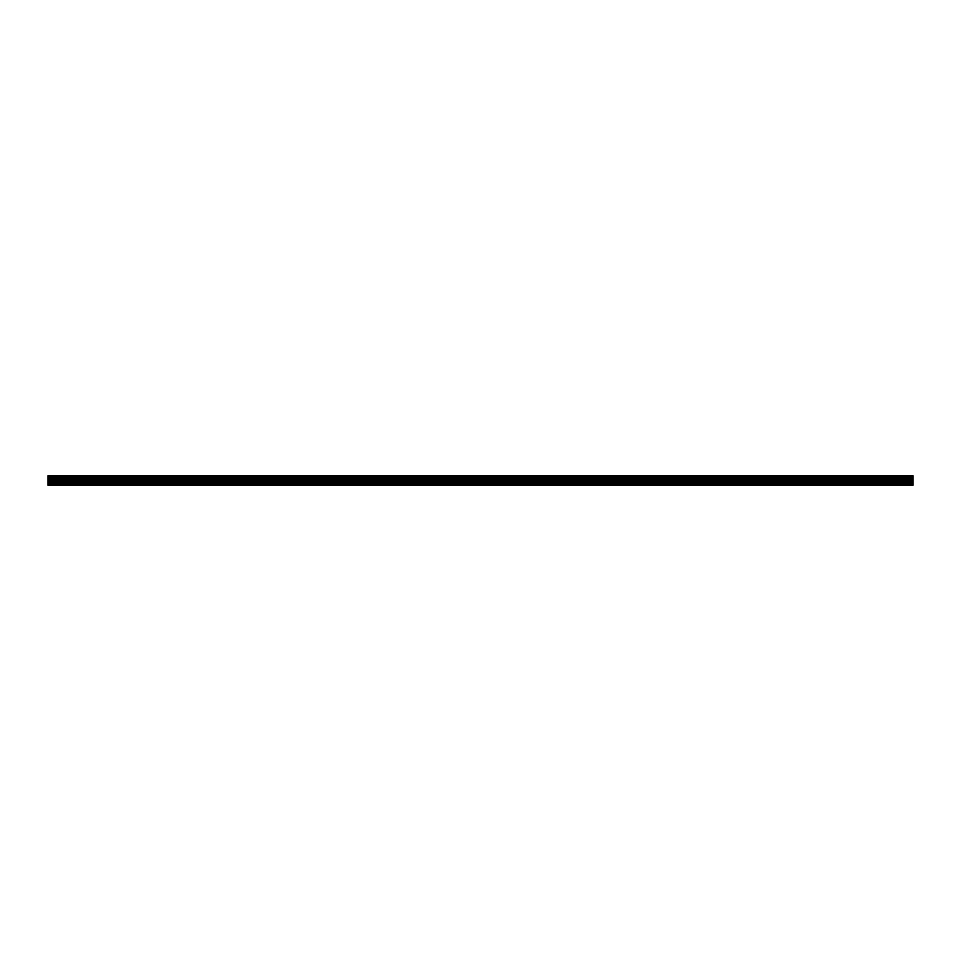 <?xml version="1.0" encoding="UTF-8"?>
<svg xmlns="http://www.w3.org/2000/svg" width="961" height="961" viewBox="0 0 961 961"><rect width="100%" height="100%" fill="white"/><g stroke="black" fill="none" stroke-linecap="round" stroke-linejoin="round"><path stroke-width="1.44" d="M48.05 477.581L912.95 477.581L912.95 475.635L48.05 475.635L48.05 485.365L912.95 485.365L48.05 484.933M912.95 477.581L912.95 478.746L48.05 478.746M912.95 478.746L48.05 478.878M912.95 478.878L48.05 479.01M912.95 479.01L912.95 480.176L48.05 480.176M912.95 480.176L912.95 482.122L48.05 482.122M912.95 482.122L912.95 484.933M912.95 476.284L48.05 476.284M912.95 481.473L48.05 481.473M912.95 482.77L48.05 482.77M912.95 483.9L48.05 483.9M912.95 484.404L48.05 484.404"/></g></svg>
